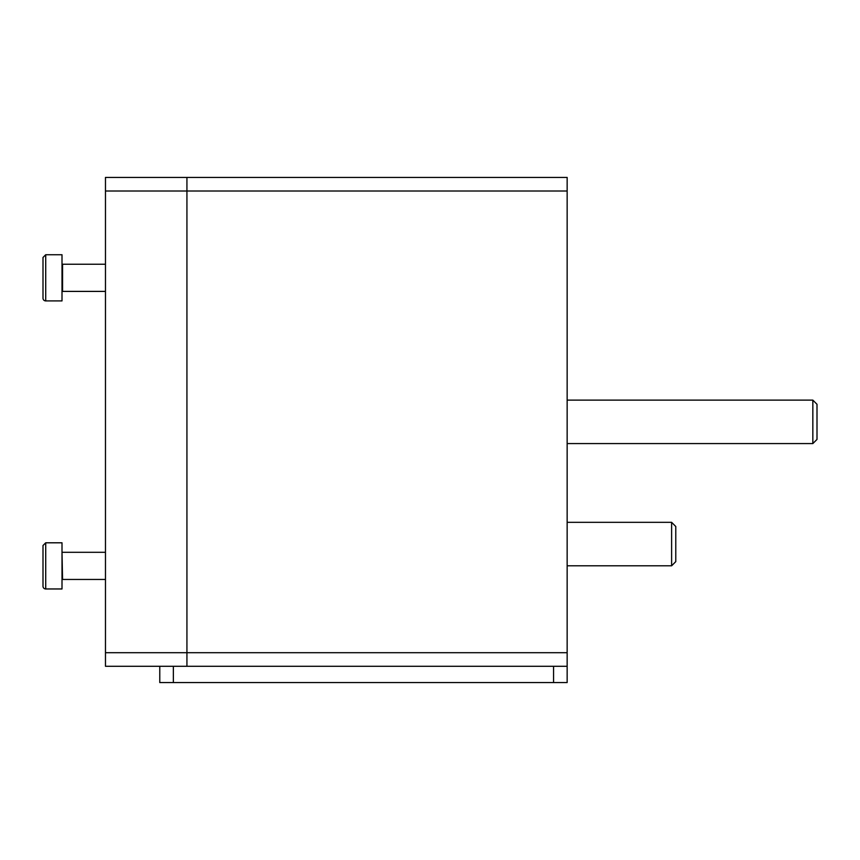<?xml version="1.0" encoding="UTF-8"?>
<svg xmlns="http://www.w3.org/2000/svg" width="860" height="860" viewBox="0 0 860 860"><rect width="100%" height="100%" fill="white"/><g stroke="black" fill="none" stroke-linecap="round" stroke-linejoin="round"><path stroke-width="1.29" d="M567.149 177.429L186.932 177.429L567.149 177.429L567.149 666.274L186.932 666.274L186.932 177.429L105.468 177.429L105.468 666.274L186.932 666.274L186.932 652.697L105.468 652.697M186.932 177.429L186.932 652.697L567.149 652.697M671.617 522.332L671.617 565.794L675.777 561.623L675.777 526.503L671.617 522.332L567.149 522.332M553.571 682.571L553.571 666.274L159.777 666.274L159.777 682.571L567.149 682.571L567.149 666.274M567.149 400.126L812.84 400.126L812.84 443.577L567.149 443.577M812.84 443.577L817 439.417L817 404.286L812.84 400.126M62.006 580.005A0.548 0.548 0 0 1 62.554 579.457L62.006 551.755M45.72 588.96L45.72 542.8L62.006 542.8L62.006 588.96L45.72 588.96A2.72 2.72 0 0 1 43 586.251L43 545.509L43 586.251M43 556.474L43 545.509L43 556.474M43 273.125L43 257.462L43 268.417L43 257.462L45.72 254.743L45.72 300.914A2.72 2.72 0 0 1 43 298.194L43 282.531M62.006 291.948A0.548 0.548 0 0 1 62.554 291.4L62.554 264.246L62.006 263.708M43 298.194L43 257.462L45.72 254.743L62.006 254.743L62.006 300.914L45.72 300.914M567.149 191.006L105.468 191.006M173.354 666.274L173.354 682.571M567.149 565.794L671.617 565.794M62.554 579.457L105.468 579.457M62.554 552.303L105.468 552.303M45.72 542.8L43 545.509L45.72 542.8M62.554 291.4L105.468 291.4M62.554 264.246L105.468 264.246"/></g></svg>

